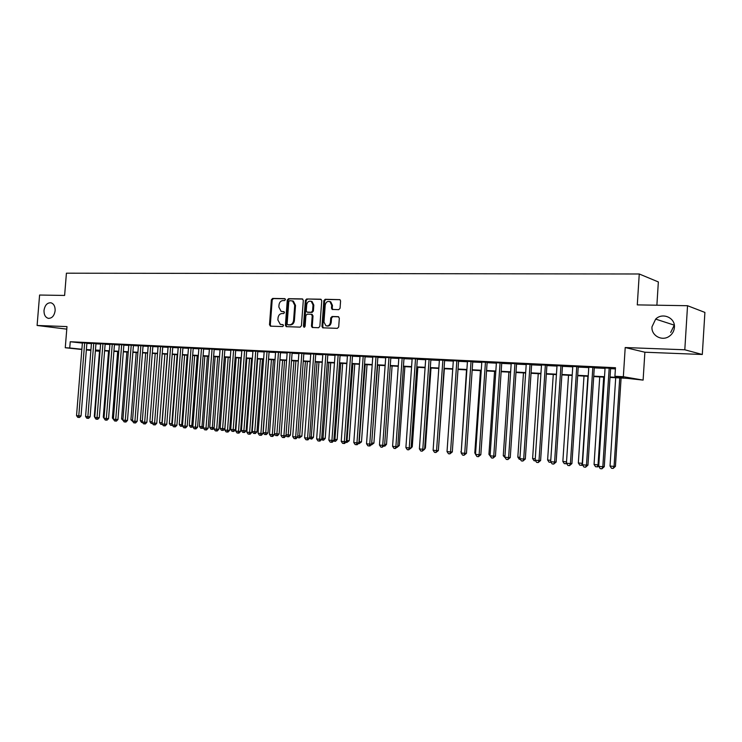 <?xml version="1.0" encoding="UTF-8"?>
<svg xmlns="http://www.w3.org/2000/svg" width="742" height="742" viewBox="0 0 742 742"><rect width="100%" height="100%" fill="white"/><g stroke="black" fill="none" stroke-linecap="round" stroke-linejoin="round"><path stroke-width="1.11" d="M285.438 299.62L284.715 298.627L272.602 298.432L271.368 299.796L269.504 324.746L270.533 326.165L282.628 326.563L283.509 325.608L282.98 324.644L280.3 324.384L277.879 319.978L278.037 317.891C278.454 315.202 279.78 313.745 282.025 313.523L283.602 313.569L284.474 312.605L283.973 311.659L281.116 311.352L278.844 307.03L279.001 304.943C279.419 302.244 280.754 300.788 282.99 300.556L284.566 300.584L285.438 299.62M651.995 326.805C651.049 335.57 662.087 341.645 669.367 336.219C672.41 334.021 674.088 331.09 674.413 327.407C675.452 317.762 662.476 312.122 655.668 319.106L651.995 326.805M44.01 310.397C43.908 314.729 45.327 317.372 48.267 318.327C51.968 318.439 54.259 315.897 55.131 310.703C55.242 306.446 53.86 303.812 51.003 302.801C47.238 302.597 44.91 305.129 44.01 310.397M338.732 309.674L340.059 308.255L340.587 300.974L339.966 299.647L325.154 299.286L323.855 300.686L321.963 326.415L322.714 327.816L337.369 328.354L338.695 326.953L339.335 318.142L338.222 316.667L332.064 316.509L330.747 317.91L330.431 322.26C329.838 325.135 328.344 326.313 325.951 325.784L323.966 322.065L325.209 305.12C325.877 302.077 327.463 300.927 329.958 301.669L331.674 305.24L331.47 308.078L332.138 309.423L338.732 309.674M687.537 305.713L704.9 312.419L702.303 354.49L684.801 349.779L687.537 305.713L637.285 304.888L639.261 273.993L66.418 273.195L64.619 295.446L39.595 295.038L37.1 325.469L66.984 326.591L65.268 347.748L69.729 347.979L70.24 341.737L615.48 367.726L614.923 376.277L623.345 376.713L643.11 380.108L627.073 378.337L610.017 377.437M684.801 349.779L625.209 347.544L623.345 376.713M303.311 300.343L302.244 298.915L288.536 298.692L287.284 300.065L285.41 325.246L286.171 326.638L300.158 327.139L301.438 325.766L303.311 300.343M306.65 298.98L320.655 299.212L321.75 300.658L319.867 326.35L318.568 327.741L312.215 327.472L311.464 326.081L312.224 315.702L311.148 314.256L307.188 314.154L305.899 315.545L305.11 326.304L303.988 327.222L303.459 326.248L305.37 300.371L306.65 298.98L321.184 299.369M37.1 325.469L66.78 329.142M86.897 343.101L82.399 342.841M95.978 343.537L91.451 343.277M105.169 343.973L100.624 343.713M114.463 344.418L109.909 344.167M123.886 344.872L119.304 344.613M133.421 345.336L128.811 345.076M143.067 345.8L138.448 345.54M152.843 346.264L148.196 346.013M162.739 346.737L158.074 346.486M172.765 347.219L168.082 346.968M182.922 347.71L178.21 347.46M193.208 348.202L188.468 347.952M203.623 348.703L198.865 348.452M214.178 349.213L209.402 348.963M224.872 349.723L220.068 349.482M235.706 350.243L230.883 350.001M246.678 350.771L241.836 350.53M257.808 351.309L252.939 351.068M269.086 351.847L264.189 351.606M280.513 352.404L275.597 352.162M292.135 352.793L285.141 352.459L287.173 352.552L281.014 435.48L285.958 435.804L292.116 352.793L294.147 353.053L292.098 352.96M303.849 353.517L298.887 353.285M315.758 354.092L310.768 353.851M327.834 354.676L322.816 354.435M340.077 355.26L335.041 355.019M352.496 355.854L347.442 355.613M365.101 356.466L360.009 356.216M377.873 357.078L372.762 356.828M390.839 357.7L385.701 357.449M403.991 358.33L398.834 358.08M417.338 358.97L412.153 358.72M430.889 359.62L425.676 359.369M444.634 360.287L439.394 360.037M458.584 360.955L453.325 360.705M472.756 361.632L467.46 361.382M487.132 362.328L481.818 362.068M501.74 363.023L496.389 362.773M516.562 363.738L511.192 363.478M531.624 364.461L526.226 364.201M546.928 365.203L541.502 364.934M562.464 365.945L557.01 365.685M578.259 366.706L572.778 366.437M594.305 367.476L588.796 367.207M70.24 341.737L82.381 343.092M86.87 343.398L91.433 343.611M95.95 343.834L100.597 344.056M105.141 344.279L109.881 344.501M114.444 344.724L119.276 344.956M123.858 345.178L128.783 345.42M133.393 345.642L138.42 345.883M143.048 346.106L148.168 346.347M152.824 346.579L158.046 346.829M162.721 347.052L168.054 347.312M172.747 347.534L178.182 347.803M182.894 348.026L188.449 348.295M193.18 348.527L198.837 348.796M203.596 349.028L209.374 349.306M214.15 349.538L220.04 349.816M224.845 350.048L230.855 350.345M235.678 350.576L241.809 350.873M246.659 351.105L252.911 351.402M257.78 351.643L264.161 351.949M269.058 352.181L275.57 352.496M280.485 352.738L287.135 353.053M292.079 353.294L298.859 353.619M303.821 353.86L310.74 354.194M315.73 354.435L322.798 354.778M327.806 355.019L335.022 355.362M340.059 355.613L347.414 355.965M352.478 356.206L359.991 356.568M365.073 356.819L372.744 357.19M377.854 357.431L385.682 357.811M390.811 358.061L398.806 358.442M403.973 358.692L412.125 359.082M417.319 359.332L425.648 359.74M430.861 359.991L439.366 360.399M444.606 360.649L453.297 361.076M458.565 361.326L467.432 361.753M472.728 362.013L481.79 362.448M487.104 362.699L496.37 363.153M501.713 363.404L511.173 363.868M516.543 364.127L526.208 364.591M531.597 364.851L541.474 365.324M546.9 365.583L556.992 366.075M562.436 366.335L572.75 366.836M578.231 367.095L588.768 367.605M594.277 367.874L605.045 368.394M610.583 368.663L615.396 368.895M610.61 368.255L605.073 367.995M656.883 305.203L658.349 281.941L639.261 273.993M674.311 325.042L670.694 332.472M625.209 347.544L644.881 352.218L702.303 354.49M644.881 352.218L643.11 380.108M99.511 351.263L95.384 350.91M610.045 377.001L623.28 377.687L614.923 376.277M86.378 349.565L90.932 349.807M95.458 350.038L100.096 350.289M104.641 350.521L109.38 350.771M113.943 351.012L118.776 351.263M123.358 351.504L128.283 351.764M132.892 352.005L137.919 352.264M142.538 352.506L147.667 352.775M152.314 353.025L157.545 353.294M162.21 353.535L167.544 353.823M172.237 354.064L177.672 354.351M182.384 354.593L187.939 354.889M192.67 355.14L198.327 355.427M203.085 355.678L208.864 355.984M213.64 356.234L219.53 356.54M224.334 356.791L230.335 357.106M235.168 357.356L241.289 357.681M246.14 357.932L252.391 358.265M257.27 358.516L263.651 358.85M268.539 359.109L275.05 359.453M279.966 359.712L286.616 360.055M291.56 360.315L298.34 360.668M303.302 360.927L310.221 361.289M315.211 361.558L322.269 361.92M327.287 362.189L334.494 362.56M339.53 362.829L346.885 363.209M351.949 363.478L359.462 363.868M364.545 364.137L372.215 364.545M377.326 364.804L385.154 365.222M390.283 365.491L398.278 365.908M403.444 366.177L411.597 366.604M416.781 366.873L425.12 367.309M430.332 367.587L438.837 368.032M444.078 368.301L452.768 368.755M458.027 369.034L466.903 369.497M472.19 369.776L481.261 370.249M486.576 370.527L495.832 371.019M501.175 371.297L510.635 371.788M516.005 372.076L525.67 372.577M531.068 372.864L540.937 373.374M546.362 373.662L556.454 374.191M561.907 374.478L572.212 375.016M577.693 375.304L588.23 375.86M593.739 376.148L604.507 376.704M69.729 347.979L81.88 349.259M90.876 350.437L86.341 349.964M81.861 349.491L65.268 347.748M90.904 350.131L89.402 350.048L90.895 350.215M95.403 350.688L99.521 351.114M604.48 377.149L593.711 376.584M588.202 376.287L577.666 375.74M572.184 375.452L561.88 374.905M556.426 374.617L546.335 374.089M540.909 373.801L531.04 373.282M525.642 373.003L515.978 372.493M510.607 372.206L501.147 371.714M495.804 371.427L486.548 370.944M481.233 370.666L472.162 370.184M466.876 369.906L458 369.442M452.741 369.164L444.05 368.709M438.81 368.431L430.304 367.986M425.092 367.707L416.754 367.271M411.569 367.002L403.416 366.567M398.25 366.298L390.255 365.88L384.69 444.291L386.517 444.319L392.082 365.973M385.126 365.611L377.298 365.194M372.187 364.925L364.517 364.526M359.434 364.257L351.921 363.858M346.857 363.599L339.502 363.209M334.466 362.94L327.259 362.56M322.241 362.3L315.183 361.929M310.193 361.669L303.274 361.298M298.312 361.039L291.532 360.686M286.588 360.427L279.938 360.074M275.022 359.814L268.511 359.471M263.623 359.221L257.242 358.878M252.373 358.627L246.112 358.293M241.271 358.043L235.14 357.718M230.308 357.468L224.307 357.152M219.502 356.893L213.613 356.587M208.836 356.336L203.058 356.03M198.299 355.78L192.642 355.483M187.911 355.233L182.365 354.945M177.644 354.695L172.209 354.407M167.516 354.166L162.183 353.878M157.517 353.637L152.286 353.359M147.639 353.118L142.52 352.849M137.891 352.598L132.864 352.339M128.255 352.098L123.33 351.838M118.748 351.597L113.916 351.346M109.352 351.105L104.613 350.855M100.077 350.614L95.43 350.372M284.13 311.751L282.99 311.723M283.138 324.727L282.016 324.69M285.123 298.776L273.427 298.59L272.193 299.953L270.329 324.875L270.932 326.183M302.764 299.063L289.352 298.85L288.091 300.222L286.227 325.386L286.839 326.703M289.658 300.668L288.777 301.632L287.135 323.762L287.664 324.727L289.547 324.82C291.81 324.616 293.155 323.16 293.582 320.433L294.713 305.259L292.561 300.983L289.658 300.668M288.508 324.875L287.868 324.764M292.265 300.862L293.368 301.141L295.52 305.407L294.398 320.572C293.971 323.299 292.617 324.755 290.354 324.95L288.684 324.903M311.844 314.404L313.022 315.851L312.261 326.22L312.901 327.556M307.457 299.147L306.177 300.538L304.545 327.194M313.022 304.943L311.25 301.373C308.839 300.723 307.318 301.873 306.696 304.823L306.26 310.731L306.956 312.094L311.288 312.271L312.577 310.879L313.022 304.943L313.82 305.101L312.048 301.53L310.991 301.261M307.828 312.271L307.327 312.178M313.82 305.101L313.384 311.028L312.094 312.419L308.134 312.326M329.606 301.512L330.747 301.836L332.462 305.398L332.258 308.236L332.861 309.544M326.944 325.998C329.262 326.35 330.691 325.154 331.22 322.399L330.431 322.26M338.714 316.806L332.852 316.658L331.535 318.058L331.22 322.399M340.003 299.675L325.951 299.443L324.644 300.853L322.761 326.554L323.41 327.899M99.567 350.586L94.308 416.29L94.818 416.336M94.772 416.93L94.308 416.29M84.662 342.85L78.782 415.835L76.537 415.613L82.408 342.739M86.907 342.999L81.045 415.919L78.782 415.835L78.661 417.421L77.752 417.329L76.537 415.613M81.045 415.919L79.561 417.449L78.661 417.421M108.564 351.059L103.296 417.152L104.084 417.227M104.01 418.154L103.296 417.152M117.672 351.541L112.394 418.034L113.461 418.136M113.776 419.759L112.394 418.034M126.891 352.023L121.595 418.924L122.959 419.054M123.274 420.677L121.595 418.924M136.222 352.515L130.907 419.814L132.577 419.981M132.892 421.623L130.907 419.814M93.742 343.286L87.853 416.716L85.58 416.494L91.461 343.175M95.987 343.435L90.107 416.8L87.853 416.716L87.714 418.312L86.805 418.219L85.58 416.494M90.107 416.8L88.613 418.34L87.714 418.312M102.943 343.722L97.035 417.607L94.735 417.384L100.634 343.611M105.169 343.871L99.28 417.69L97.035 417.607L96.887 419.211L95.968 419.119L94.735 417.384M99.28 417.69L97.786 419.239L96.887 419.211M112.255 344.167L106.329 418.507L104.001 418.284L109.918 344.056M114.472 344.316L108.564 418.59L106.329 418.507L106.171 420.12L105.234 420.028L104.001 418.284M108.564 418.59L107.061 420.148L106.171 420.12M121.679 344.622L115.743 419.425L113.378 419.193L119.314 344.511M123.895 344.761L117.969 419.499L115.743 419.425L115.566 421.048L114.62 420.955L113.378 419.193M117.969 419.499L116.457 421.076L115.566 421.048M145.664 353.016L140.34 420.723L142.316 420.918M142.631 422.56L141.564 422.467L140.34 420.723M131.223 345.076L125.268 420.352L122.875 420.111L128.82 344.965M133.43 345.215L127.485 420.426L125.268 420.352L125.083 421.975L124.127 421.883L122.875 420.111M127.485 420.426L125.973 422.012L125.083 421.975M155.217 353.517L149.884 421.651L152.175 421.873M152.481 423.506L151.118 423.394L149.884 421.651M152.138 423.023L152.082 423.487M140.878 345.54L134.914 421.289L132.493 421.048L138.457 345.429M143.076 345.679L137.122 421.363L134.914 421.289L134.719 422.921L133.745 422.829L132.493 421.048M137.122 421.363L135.6 422.949L134.719 422.921M164.9 354.027L159.549 422.578L161.988 422.81L167.34 354.147M162.452 424.452L160.782 424.341L159.549 422.578M161.756 424.433L162.164 422.819M150.663 346.013L144.681 422.235L142.232 421.994L148.205 345.893M152.852 346.152L146.879 422.309L144.681 422.235L144.477 423.886L143.494 423.784L142.232 421.994M146.879 422.309L145.358 423.914L144.477 423.886M174.695 354.537L169.334 423.524L171.801 423.765L177.162 354.667M172.487 425.324L170.577 425.296L169.334 423.524M171.56 425.389L172.283 423.775M160.578 346.486L154.577 423.19L152.091 422.949L158.083 346.366M162.748 346.625L156.766 423.265L154.577 423.19L154.355 424.851L153.362 424.758L152.091 422.949M156.766 423.265L155.236 424.878L154.355 424.851M184.619 355.056L179.239 424.48L181.734 424.721L187.114 355.195M182.588 426.103L180.492 426.26L179.239 424.48M181.484 426.353L181.734 424.721L182.532 424.749M170.604 346.968L164.594 424.164L162.081 423.923L168.091 346.848M172.775 347.098L166.774 424.238L164.594 424.164L164.362 425.834L163.361 425.741L162.081 423.923M166.774 424.238L165.234 425.862L164.362 425.834M194.664 355.585L189.275 425.444L191.798 425.695L197.196 355.724M192.827 426.882L190.527 427.234L189.275 425.444M191.538 427.336L191.798 425.695L192.92 425.722M180.77 347.451L174.75 425.157L172.2 424.906L178.219 347.33M182.931 347.581L176.911 425.222L174.75 425.157L174.5 426.835L173.48 426.733L172.2 424.906M176.911 425.222L175.362 426.854L174.5 426.835M204.829 356.123L199.431 426.427L201.991 426.669L207.398 356.262M203.382 427.466L202.547 428.347L200.692 428.227L199.431 426.427M201.722 428.329L201.991 426.669L203.438 426.715M191.065 347.952L185.027 426.149L182.449 425.899L188.477 347.822M193.217 348.072L187.188 426.223L185.027 426.149L184.767 427.837L183.738 427.735L182.449 425.899M187.188 426.223L185.63 427.865L184.767 427.837M215.134 356.67L209.726 427.42L212.314 427.67L217.731 356.8M214.067 428.06L212.852 429.358L210.988 429.228L209.726 427.42M212.026 429.33L212.314 427.67L214.095 427.726M201.499 348.452L195.443 427.16L192.827 426.91L198.875 348.323M203.633 348.573L197.585 427.225L195.443 427.16L195.165 428.857L194.116 428.755L192.827 426.91M197.585 427.225L196.027 428.885L195.165 428.857M212.064 348.953L205.998 428.19L203.345 427.93L209.411 348.823M214.188 349.074L208.131 428.255L205.998 428.19L205.701 429.896L204.644 429.794L203.345 427.93M208.131 428.255L206.554 429.924L205.701 429.896M222.767 349.473L216.683 429.228L214.002 428.969L220.077 349.343M224.882 349.584L218.807 429.284L216.683 429.228L216.376 430.944L215.31 430.842L214.002 428.969M218.807 429.284L217.23 430.963L216.376 430.944M225.568 357.217L220.142 428.422L222.767 428.681L224.826 428.737L230.243 357.458M224.826 428.737L223.286 430.369L222.47 430.351L228.202 357.356M222.47 430.351L221.413 430.249L220.142 428.422M236.141 357.774L230.706 429.442L233.359 429.701L235.4 429.757L240.835 358.015M235.4 429.757L233.86 431.399L233.044 431.38L238.803 357.913M233.044 431.38L231.977 431.278L230.706 429.442M246.845 358.33L241.4 430.471L244.09 430.731L246.121 430.787L251.557 358.581M246.121 430.787L244.572 432.447L243.756 432.428L249.544 358.479M243.756 432.428L242.68 432.317L241.4 430.471M233.619 349.992L227.516 430.277L224.798 430.017L230.892 349.862M235.715 350.103L229.63 430.341L227.516 430.277L227.2 432.011L226.115 431.9L224.798 430.017M229.63 430.341L228.044 432.029L227.2 432.011M257.687 358.905L252.234 431.519L254.96 431.779L256.973 431.835L262.427 359.156M256.973 431.835L255.415 433.504L254.617 433.486L260.423 359.045M254.617 433.486L253.523 433.374L252.234 431.519M244.61 350.512L238.497 431.343L235.743 431.074L241.846 350.382M246.696 350.623L240.593 431.399L238.497 431.343L238.163 433.087L237.06 432.976L235.743 431.074M240.593 431.399L238.998 433.105L238.163 433.087M268.678 359.48L263.206 432.577L265.979 432.846L267.973 432.892L273.436 359.731M267.973 432.892L266.415 434.571L265.608 434.552L271.451 359.629M265.608 434.552L264.504 434.45L263.206 432.577M255.749 351.049L249.627 432.428L246.826 432.159L252.948 350.92M257.817 351.161L251.705 432.484L249.627 432.428L249.275 434.172L248.153 434.07L246.826 432.159M251.705 432.484L250.11 434.191L249.275 434.172M274.457 433.662L279.122 433.968L284.594 360.324M279.122 433.968L277.554 435.656L276.757 435.647L282.619 360.213M276.757 435.647L275.634 435.535L274.447 433.82M270.413 325.543L270.376 326.146M267.037 351.587L260.906 433.523L258.068 433.245L264.198 351.458M269.096 351.699L262.965 433.569L260.906 433.523L260.535 435.285L259.403 435.174L258.068 433.245M262.965 433.569L261.36 435.304L260.535 435.285M286.032 434.775L290.41 435.053L295.9 360.918M290.41 435.053L288.842 436.76L288.054 436.741L293.943 360.816M288.054 436.741L286.913 436.63L285.995 435.304M278.482 352.144L272.333 434.636L269.457 434.358L275.607 352.005M280.522 352.237L274.382 434.682L272.333 434.636L271.952 436.407L270.802 436.287L269.457 434.358M274.382 434.682L272.768 436.417L271.952 436.407M297.765 435.906L301.864 436.157L307.355 361.521M301.864 436.157L299.499 437.863L305.416 361.419M299.499 437.863L298.349 437.743L297.7 436.815M290.085 352.7L283.926 435.758L283.527 437.539L282.359 437.428L281.014 435.48M285.958 435.804L284.334 437.557L283.527 437.539M309.664 437.057L313.458 437.279L318.967 362.124M313.458 437.279L311.872 439.004L311.102 438.986L317.047 362.031M311.102 438.986L309.479 438.216M301.855 353.257L295.678 436.899L292.719 436.611L298.896 353.118M303.858 353.359L297.69 436.945L295.678 436.899L295.26 438.689L294.073 438.578L292.719 436.611M297.69 436.945L296.067 438.707L295.26 438.689M321.731 438.216L325.219 438.411L330.737 362.745M325.219 438.411L323.623 440.154L322.853 440.136L328.836 362.643M322.853 440.136L321.369 439.579M313.783 353.832L307.587 438.058L304.591 437.771L310.777 353.693M315.767 353.925L309.59 438.095L307.587 438.058L307.151 439.858L305.954 439.746L304.591 437.771M309.59 438.095L307.958 439.876L307.151 439.858M333.965 439.403L337.146 439.561L342.674 363.376M337.146 439.561L335.542 441.314L334.781 441.295L340.782 363.274M334.781 441.295L333.427 440.961M346.375 440.6L349.232 440.72L354.769 364.007M349.232 440.72L346.866 442.473L352.895 363.914M346.866 442.473L345.661 442.362M358.961 441.815L361.484 441.907L367.03 364.656M361.484 441.907L359.119 443.67L365.185 364.563M359.119 443.67L358.238 443.586M325.868 354.416L319.672 439.236L316.639 438.939L322.835 354.268M327.843 354.509L321.657 439.273L319.672 439.236L319.218 441.045L318.003 440.924L316.639 438.939M321.657 439.273L320.015 441.054L319.218 441.045M338.139 355.001L331.924 440.423L328.845 440.127L335.059 354.852M340.096 355.093L333.891 440.46L331.924 440.423L331.451 442.251L330.218 442.13L328.845 440.127M333.891 440.46L332.24 442.26L331.451 442.251M350.576 355.594L344.353 441.629L341.227 441.323L347.451 355.446M352.515 355.687L346.301 441.657L344.353 441.629L343.861 443.466L342.609 443.345L341.227 441.323M346.301 441.657L344.64 443.475L343.861 443.466M371.733 443.039L373.912 443.104L379.468 365.314M373.912 443.104L371.547 444.885L377.632 365.212M371.547 444.885L371.009 444.829M363.2 356.197L356.958 442.853L353.795 442.547L360.028 356.049M365.11 356.29L358.887 442.881L356.958 442.853L356.448 444.699L355.177 444.579L353.795 442.547M358.887 442.881L357.217 444.708L356.448 444.699M386.517 444.319L384.885 446.118L383.957 446.09M375.999 356.819L369.748 444.096L366.529 443.781L372.781 356.661M377.891 356.902L371.649 444.124L369.748 444.096L369.219 445.951L367.93 445.831L366.529 443.781M371.649 444.124L369.98 445.961L369.219 445.951M397.823 445.534L399.298 445.543L404.872 366.65M399.298 445.543L397.109 447.361M388.984 357.44L382.724 445.358L379.459 445.042L385.719 357.282M390.849 357.523L384.606 445.376L382.724 445.358L382.167 447.231L380.869 447.101L379.459 445.042M384.606 445.376L382.167 447.231M411.17 446.786L412.264 446.795L417.848 367.327M412.264 446.795L410.474 448.622M402.155 358.071L395.885 446.638L392.583 446.313L398.844 357.913M404.01 358.154L397.749 446.656L395.885 446.638L395.31 448.52L393.993 448.391L392.583 446.313M397.749 446.656L395.31 448.52M424.702 448.057L425.407 448.066L431.009 368.023M425.407 448.066L424.647 448.919M438.448 449.346L444.356 368.728M415.529 358.711L409.25 447.936L405.893 447.602L412.162 358.553M417.356 358.794L411.087 447.945L409.25 447.936L408.656 449.828L407.312 449.698L405.893 447.602M411.087 447.945L408.656 449.828M429.099 359.36L422.81 449.253L419.397 448.919L425.685 359.202M430.898 359.443L424.619 449.262L422.81 449.253L422.189 451.155L420.825 451.025L419.397 448.919M424.619 449.262L422.189 451.155M442.872 360.018L436.574 450.589L433.115 450.255L439.403 359.851M444.643 360.111L438.355 450.598L436.574 450.589L435.925 452.509L434.543 452.37L433.115 450.255M438.355 450.598L435.925 452.509M466.514 369.887L461.255 451.674M461.218 452.128L460.884 451.637M456.849 360.695L450.542 451.943L447.027 451.6L453.334 360.519M458.602 360.779L452.305 451.952L450.542 451.943L449.875 453.881L448.474 453.742L447.027 451.6M452.305 451.952L449.875 453.881M480.436 370.62L474.806 452.982L475.594 453.056M475.529 454.058L474.806 452.982M471.04 361.373L464.724 453.325L461.162 452.972L467.469 361.206M472.765 361.456L466.458 453.325L464.724 453.325L464.038 455.263L462.609 455.124L461.162 452.972M466.458 453.325L464.038 455.263M494.571 371.362L488.932 454.345L490.165 454.466M490.545 456.478L488.932 454.345M485.453 362.068L479.128 454.725L475.511 454.373L481.827 361.892M487.142 362.142L480.835 454.716L479.128 454.725L478.414 456.682L476.967 456.534L475.511 454.373M480.835 454.716L478.414 456.682M508.91 372.122L503.271 455.727L504.959 455.894M505.348 457.925L503.271 455.727M500.08 362.764L493.755 456.144L490.082 455.783L496.407 362.588M501.75 362.847L495.433 456.135L493.755 456.144L493.013 458.111L491.547 457.972L490.082 455.783M495.433 456.135L493.013 458.111M523.472 372.883L517.823 457.128L519.994 457.341M520.374 459.391L519.261 459.279L517.823 457.128M514.948 363.478L508.604 457.582L504.875 457.22L511.21 363.302M516.58 363.552L510.255 457.573L508.604 457.582L507.843 459.567L506.35 459.419L504.875 457.22M510.255 457.573L507.843 459.567M538.256 373.662L532.608 458.556L535.26 458.816M535.631 460.865L534.045 460.726L532.608 458.556M530.038 364.201L523.694 459.048L519.901 458.686L526.245 364.016M531.643 364.276L525.308 459.029L523.694 459.048L522.897 461.051L521.385 460.903L519.901 458.686M525.308 459.029L522.897 461.051M553.272 374.45L547.615 460.003L550.768 460.309M551.111 462.322L549.061 462.192L547.615 460.003M550.787 461.839L550.583 462.331M545.37 364.934L539.017 460.541L535.168 460.161L541.512 364.749M546.937 365.008L540.603 460.513L539.017 460.541L538.2 462.554L536.652 462.396L535.168 460.161M540.603 460.513L538.2 462.554M568.52 375.257L562.853 461.478L566.526 461.83M566.665 463.555L564.31 463.676L562.853 461.478M566.489 462.34L565.849 463.824M560.943 365.685L554.589 462.053L550.675 461.672L557.029 365.5M562.482 365.76L556.138 462.025L554.589 462.053L553.736 464.075L552.169 463.926L550.675 461.672M556.138 462.025L553.736 464.075M584 376.073L578.333 462.971L582.238 463.342L587.905 376.277M582.442 464.742L581.941 465.317L579.799 465.188L578.333 462.971M581.366 465.336L582.535 463.342M576.766 366.446L570.413 463.592L566.434 463.203L572.787 366.251M578.268 366.511L571.924 463.555L570.413 463.592L569.531 465.624L567.936 465.475L566.434 463.203M571.924 463.555L569.531 465.624M599.731 376.899L594.064 464.483L598.033 464.863L603.7 377.103M598.766 465.605L597.681 466.857L595.538 466.718L594.064 464.483M597.124 466.876L598.033 464.863L598.813 464.844M592.849 367.216L586.486 465.151L582.442 464.761L588.805 367.021M594.314 367.281L587.961 465.113L586.486 465.151L585.577 467.2L583.963 467.043L582.442 464.761M587.961 465.113L585.577 467.2M615.702 377.734L610.035 466.022L614.07 466.412L615.433 466.375L621.1 378.021M615.433 466.375L613.133 468.434L614.07 466.412L619.737 377.947M613.133 468.434L611.519 468.276L610.035 466.022M609.191 367.995L602.829 466.737L598.72 466.338L605.082 367.8M610.62 368.069L604.266 466.699L602.829 466.737L601.883 468.805L600.241 468.647L598.72 466.338M604.266 466.699L601.883 468.805M270.329 324.875L269.504 324.746M272.193 299.953L271.368 299.796M273.427 298.59L272.602 298.432M286.227 325.386L285.41 325.246M288.091 300.222L287.284 300.065M289.352 298.85L288.536 298.692M290.354 324.95L289.547 324.82M294.398 320.572L293.582 320.433M295.52 305.407L294.713 305.259M312.261 326.22L311.464 326.081M313.022 315.851L312.224 315.702M311.946 314.404L311.445 314.311M304.266 326.387L303.459 326.248M306.177 300.538L305.37 300.371M312.094 312.419L311.288 312.271M313.384 311.028L312.577 310.879M332.258 308.236L331.47 308.078M332.462 305.398L331.674 305.24M331.535 318.058L330.747 317.91M332.852 316.658L332.064 316.509M322.761 326.554L321.963 326.415M324.644 300.853L323.855 300.686M325.951 299.443L325.154 299.286M48.787 318.401L48.267 318.327M674.228 325.126L655.668 319.106M293.368 301.141L292.561 300.983M312.317 314.487L311.519 314.339M312.048 301.53L311.25 301.373M332.722 309.544L332.138 309.423M330.747 301.836L329.958 301.669M323.178 327.89L322.714 327.816"/></g></svg>
